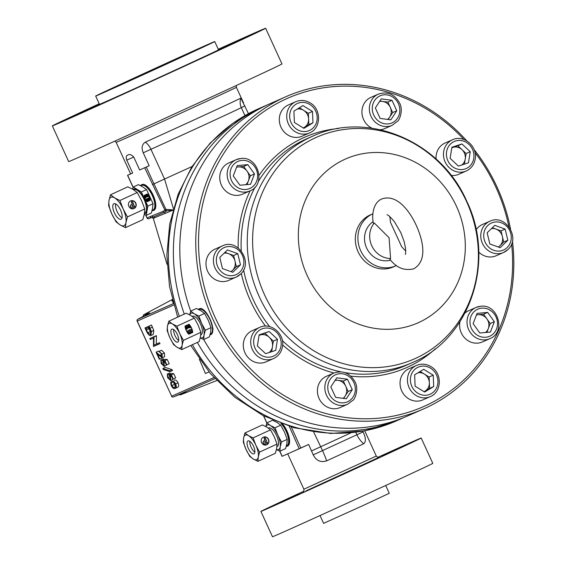 <?xml version="1.0" encoding="UTF-8"?>
<svg xmlns="http://www.w3.org/2000/svg" width="565" height="565" viewBox="0 0 565 565"><rect width="100%" height="100%" fill="white"/><g stroke="black" fill="none" stroke-linecap="round" stroke-linejoin="round"><path stroke-width="0.85" d="M389.843 216.656L390.5 222.391L401.616 246.651L405.727 251.093M405.762 445.213L382.215 456.033L405.762 445.213M331.224 479.593L307.678 490.413L331.224 479.593M298.857 493.831L275.31 504.651L298.857 493.831M99.256 103.889L87.695 109.278L99.327 104.045M88.182 109.469L64.636 120.288L88.182 109.469M113.198 98.465L89.658 109.278L113.198 98.465M171.647 71.882L148.101 82.702L171.647 71.882M229.277 45.306L205.731 56.126L229.277 45.306M252.336 34.296L228.79 45.115L252.336 34.296M218.387 49.522L228.331 44.875L218.316 49.367M115.641 203.894A8.532 3.376 -114.8 0 0 117.117 211.557A8.532 3.376 -114.8 0 0 122.04 217.765M114.384 212.814A8.532 3.376 65.2 0 1 113.904 203.711A8.532 3.376 65.2 0 1 120.564 210.102A8.532 3.376 65.2 0 1 121.051 219.206A8.532 3.376 65.2 0 1 114.384 212.814M254.85 452.198A7.112 2.811 65.2 0 1 251.121 447.247A7.112 2.811 65.2 0 1 249.815 441.279M248.395 448.504A7.112 2.811 65.2 0 1 247.993 440.912A7.112 2.811 65.2 0 1 253.544 446.237A7.112 2.811 65.2 0 1 253.946 453.822A7.112 2.811 65.2 0 1 248.395 448.504M178.674 340.469A7.112 2.811 65.2 0 1 174.945 335.518A7.112 2.811 65.2 0 1 173.639 329.557M177.368 334.508A7.112 2.811 65.2 0 1 177.77 342.1A7.112 2.811 65.2 0 1 172.219 336.775A7.112 2.811 65.2 0 1 171.817 329.183A7.112 2.811 65.2 0 1 177.368 334.508M191.542 328.018A12.797 11.752 66.3 0 0 189.007 324.261L185.016 326.097A12.797 11.752 66.3 0 0 188.745 334.24L192.736 332.404A12.797 11.752 66.3 0 0 191.542 328.018M188.745 334.24L192.58 332.474A12.797 11.752 66.3 0 0 191.387 328.088A12.797 11.752 66.3 0 0 188.851 324.331M191.634 329.953A0.897 0.819 -113.7 0 1 191.683 330.087A12.155 11.166 -113.7 0 1 191.98 331.316A0.897 0.819 -113.7 0 1 191.535 332.255L189.416 333.23A0.897 0.819 66.3 0 0 189.416 333.23A0.897 0.819 66.3 0 1 188.413 332.962A12.155 11.166 -113.7 0 1 187.679 331.938A0.897 0.819 -113.7 0 1 187.983 330.652L190.518 329.48A0.897 0.819 -113.7 0 1 191.634 329.953M190.313 330.56A0.579 0.53 -113.7 0 1 190.793 331.606L189.409 332.248A0.579 0.53 -113.7 0 1 188.682 331.945A0.579 0.53 -113.7 0 1 188.929 331.203L190.313 330.56M190.793 331.606L190.638 331.676A0.579 0.53 66.3 0 0 190.207 330.61M192.156 316.379L192.453 316.245A10.219 4.047 65.2 0 1 194.897 316.661A10.219 4.047 65.2 0 1 201.401 326.323A10.219 4.047 65.2 0 1 201.013 334.805L200.737 334.932M198.922 309.641L199.374 309.429A13.504 5.339 65.2 0 1 202.609 309.987A13.504 5.339 65.2 0 1 209.926 319.543A13.504 5.339 65.2 0 1 210.689 333.964L210.208 334.183M281.61 423.722A14.146 5.594 65.2 0 1 288.383 436.985A14.146 5.594 65.2 0 1 287.133 446.272A14.146 5.594 65.2 0 1 286.229 446.477M282.811 424.16A14.146 5.594 65.2 0 1 289.089 437.197A14.146 5.594 65.2 0 1 287.726 445.997L287.133 446.272M268.537 439.372A4.181 3.842 66.3 0 0 263.368 437.155A4.181 3.842 66.3 0 0 261.567 442.586A4.181 3.842 66.3 0 0 266.737 444.803A4.181 3.842 66.3 0 0 268.537 439.372M266.659 444.839A4.181 3.842 66.3 0 0 263.29 437.19M265.578 444.019L265.472 444.069A1.794 1.646 -113.7 0 1 263.234 443.13A1.794 1.646 -113.7 0 1 263.982 440.813L264.978 440.354L263.989 438.179L265.133 437.649L266.631 440.912L264.639 441.83L265.133 442.911L267.125 441.992L267.619 443.08L265.628 443.998A1.794 1.646 -113.7 0 1 263.389 443.059A1.794 1.646 -113.7 0 1 264.137 440.742L264.978 440.354M268.333 428.108L268.629 427.966A10.219 4.047 65.2 0 1 271.073 428.39A10.219 4.047 65.2 0 1 277.57 438.052A10.219 4.047 65.2 0 1 277.189 446.534L276.914 446.661M280.953 423.475A13.504 5.339 65.2 0 1 287.924 436.307A13.504 5.339 65.2 0 1 286.865 445.686L286.384 445.912M140.501 185.659A14.146 5.594 65.2 0 1 141.49 184.804A14.146 5.594 65.2 0 1 142.726 184.6A14.146 5.594 65.2 0 1 153.108 196.719A14.146 5.594 65.2 0 1 153.334 210.498A14.146 5.594 65.2 0 1 152.098 210.703A14.146 5.594 65.2 0 1 152.013 210.696M141.49 184.804L142.083 184.529A14.146 5.594 65.2 0 1 143.319 184.331A14.146 5.594 65.2 0 1 153.701 196.443A14.146 5.594 65.2 0 1 153.927 210.222L153.334 210.498M135.819 203.118A4.181 3.842 66.3 0 0 130.649 200.9A4.181 3.842 66.3 0 0 128.841 206.338A4.181 3.842 66.3 0 0 134.011 208.556A4.181 3.842 66.3 0 0 135.819 203.118M133.933 208.584A4.181 3.842 66.3 0 0 130.572 200.935M132.86 207.772L132.754 207.814A1.794 1.646 -113.7 0 1 130.515 206.875A1.794 1.646 -113.7 0 1 131.264 204.558L132.259 204.099L131.264 201.931L132.415 201.401L133.905 204.657L131.913 205.575L132.408 206.663L134.406 205.745L134.901 206.832L132.909 207.751A1.794 1.646 -113.7 0 1 130.67 206.811A1.794 1.646 -113.7 0 1 131.419 204.495L132.259 204.099M144.478 213.097L144.774 212.963A12.797 5.064 -114.8 0 0 144.047 199.304A12.797 5.064 -114.8 0 0 134.053 189.72L133.75 189.861M145.134 198.809A9.951 9.139 66.3 0 0 147.112 201.733L150.212 200.3A9.951 9.139 66.3 0 0 147.31 193.965L144.209 195.398A9.951 9.139 66.3 0 0 145.134 198.809M152.091 210.371L153.066 209.919A13.504 5.339 -114.8 0 0 152.303 195.497A13.504 5.339 -114.8 0 0 141.758 185.384L140.812 185.821M147.465 201.02L147.472 201.013A0.699 0.643 -113.7 0 1 146.695 200.801A9.457 8.687 -113.7 0 1 146.123 200.003A0.699 0.643 -113.7 0 1 146.356 199.007L148.334 198.096A0.699 0.643 -113.7 0 1 148.341 198.089A0.699 0.643 -113.7 0 1 148.348 198.089L148.489 198.025A0.699 0.643 -113.7 0 1 149.393 198.499A9.457 8.687 -113.7 0 1 149.626 199.459A0.699 0.643 -113.7 0 1 149.28 200.187L147.627 200.942A0.699 0.643 66.3 0 1 146.851 200.737A9.457 8.687 66.3 0 1 146.279 199.939A0.699 0.643 66.3 0 1 146.512 198.937L148.341 198.089M147.62 200.18L147.62 200.18A0.445 0.41 -113.7 0 1 147.062 199.946A0.445 0.41 -113.7 0 1 147.253 199.367L148.327 198.866A0.445 0.41 -113.7 0 1 148.892 199.106A0.445 0.41 -113.7 0 1 148.701 199.685L147.62 200.18M494.354 321.732L487.666 312.41L477.051 313.391L473.117 323.689L479.805 333.011L490.427 332.036L494.354 321.732L490.236 323.547L483.548 314.225L478.237 314.712A9.972 9.16 66.3 0 0 476.401 315.086M459.966 321.697A17.063 15.672 66.3 0 0 477.856 343.117A17.063 15.672 66.3 0 0 482.369 341.952L489.784 338.689A17.063 15.672 -113.7 0 1 485.271 339.855A17.063 15.672 -113.7 0 1 467.707 326.994A17.063 15.672 -113.7 0 1 476.041 307.459A17.063 15.672 -113.7 0 1 480.554 306.294M387.526 119.399A9.972 9.16 66.3 0 0 389.695 117.11A9.972 9.16 66.3 0 0 390.26 107.336L387.865 102.103L391.983 100.288L381.262 98.889L375.344 107.964L380.139 118.438L390.853 119.837L396.778 110.761L391.983 100.288M380.407 129.745A17.063 15.672 66.3 0 0 384.694 128.601L392.103 125.345A17.063 15.672 -113.7 0 1 371.007 116.284A17.063 15.672 -113.7 0 1 378.366 94.108L370.951 97.371A17.063 15.672 66.3 0 0 363.592 119.547A17.063 15.672 66.3 0 0 371.911 128.199M498.288 247.004A9.972 9.16 66.3 0 0 499.891 245.768L503.719 242.046L507.836 240.238L505.145 229.072L494.799 225.357L487.143 232.801L489.834 243.967L500.187 247.682L507.836 240.238M507.822 249.61A17.063 15.672 -113.7 0 1 503.542 252.499A17.063 15.672 -113.7 0 1 483.647 245.676A17.063 15.672 -113.7 0 1 485.519 224.157A17.063 15.672 -113.7 0 1 489.798 221.268L482.383 224.524A17.063 15.672 66.3 0 0 478.103 227.42A17.063 15.672 66.3 0 0 476.111 229.8M461.718 165.015A9.972 9.16 66.3 0 0 465.235 159.069L466.118 153.525L470.235 151.717L461.951 143.948L451.894 147.26L450.128 158.341L458.413 166.103L468.47 162.791L470.235 151.717M451.096 175.383A17.063 15.672 66.3 0 0 458.815 174.267L466.231 171.004A17.063 15.672 -113.7 0 1 449.804 168.193A17.063 15.672 -113.7 0 1 443.673 151.582A17.063 15.672 -113.7 0 1 452.487 139.774L445.072 143.037A17.063 15.672 66.3 0 0 436.258 154.845A17.063 15.672 66.3 0 0 436.102 159.069M271.673 351.72L272.478 346.663A9.972 9.16 66.3 0 0 269.223 337.241A9.972 9.16 66.3 0 0 260.048 335.01A9.972 9.16 66.3 0 0 259.053 335.412M243.501 342.432A17.063 15.672 66.3 0 0 249.631 359.043A17.063 15.672 66.3 0 0 266.059 361.861L273.474 358.598A17.063 15.672 -113.7 0 1 257.047 355.788A17.063 15.672 -113.7 0 1 250.916 339.177A17.063 15.672 -113.7 0 1 259.731 327.368L252.322 330.631A17.063 15.672 66.3 0 0 243.501 342.432M433.701 386.552L433.228 375.181L423.701 369.312L414.646 374.814L415.12 386.185L424.647 392.054L433.701 386.552L429.584 388.36L429.11 376.989L424.343 374.058A9.972 9.16 66.3 0 0 418.008 372.766M408.601 398.735A17.063 15.672 66.3 0 0 422.804 399.921L430.219 396.658A17.063 15.672 -113.7 0 1 416.01 395.472A17.063 15.672 -113.7 0 1 407.45 379.708A17.063 15.672 -113.7 0 1 416.476 365.428L409.067 368.691A17.063 15.672 66.3 0 0 400.034 382.971A17.063 15.672 66.3 0 0 408.601 398.735M245.69 184.706A9.972 9.16 66.3 0 0 248.402 180.92A9.972 9.16 66.3 0 0 247.025 171.11A9.972 9.16 66.3 0 0 238.374 166.936L236.615 167.099M249.921 190.913C266.44 184.72 258.247 155.869 240.796 158.49L236.177 159.683L228.761 162.946A17.063 15.672 66.3 0 0 220.428 182.481A17.063 15.672 66.3 0 0 237.992 195.342A17.063 15.672 66.3 0 0 242.505 194.176L249.921 190.913A17.063 15.672 -113.7 0 1 245.408 192.079A17.063 15.672 -113.7 0 1 227.843 179.225A17.063 15.672 -113.7 0 1 236.177 159.683A17.063 15.672 -113.7 0 1 240.69 158.518M343.64 398.403L348.146 391.496L345.752 386.262A9.972 9.16 66.3 0 0 337.997 380.323A9.972 9.16 66.3 0 0 335.038 380.443M319.084 398.473A17.063 15.672 66.3 0 0 340.187 407.527L347.595 404.265A17.063 15.672 -113.7 0 1 326.499 395.21A17.063 15.672 -113.7 0 1 333.859 373.034L326.443 376.29A17.063 15.672 66.3 0 0 319.084 398.473M303.264 127.937A9.972 9.16 66.3 0 0 304.316 127.4A9.972 9.16 66.3 0 0 308.603 118.961A9.972 9.16 66.3 0 0 303.61 110.345L299.408 107.76M295.742 101.714L288.327 104.977A17.063 15.672 66.3 0 0 279.294 119.257A17.063 15.672 66.3 0 0 287.86 135.021A17.063 15.672 66.3 0 0 302.07 136.207L309.486 132.945A17.063 15.672 -113.7 0 1 295.276 131.758A17.063 15.672 -113.7 0 1 286.709 116.002A17.063 15.672 -113.7 0 1 295.742 101.714C300.622 99.722 305.432 100.111 310.164 102.887C321.591 109.186 321.287 128.425 309.486 132.945M231.163 271.701L232.519 270.381A9.972 9.16 66.3 0 0 234.998 261.072A9.972 9.16 66.3 0 0 228.479 253.636A9.972 9.16 66.3 0 0 224.107 253.191M210.731 252.025A17.063 15.672 66.3 0 0 208.859 273.545A17.063 15.672 66.3 0 0 228.747 280.367L236.163 277.111A17.063 15.672 -113.7 0 1 216.275 270.282A17.063 15.672 -113.7 0 1 218.139 248.762A17.063 15.672 -113.7 0 1 222.419 245.874L215.011 249.137A17.063 15.672 66.3 0 0 210.731 252.025M390.57 258.551L389.087 237.717L374.298 223.006A21.329 19.584 66.3 0 0 371.756 245.704A21.329 19.584 66.3 0 0 390.57 258.551L389.899 259.271C396.425 267.817 404.335 271.002 413.651 268.827L413.863 268.735C427.486 260.797 423.383 240.98 416.123 225.068C408.792 209.375 396.164 193.943 381.919 198.922M373.112 221.713A21.329 19.584 66.3 0 0 366.607 247.964A21.329 19.584 66.3 0 0 390.648 260.126M381.707 199.014C373.161 202.553 371.678 215.251 373.288 222.984L374.298 223.006M463.943 139.506A168.483 154.739 66.3 0 0 285.431 99.263A168.483 154.739 66.3 0 0 215.046 317.255A168.483 154.739 66.3 0 0 425.699 405.635A168.483 154.739 66.3 0 0 511.6 243.939M512.434 240.994A170.616 156.696 -113.7 0 1 425.819 407.916A170.616 156.696 -113.7 0 1 423.503 408.954A170.616 156.696 -113.7 0 1 211.924 317.156A170.616 156.696 -113.7 0 1 283.771 97.66A170.616 156.696 -113.7 0 1 286.088 96.622A170.616 156.696 -113.7 0 1 466.803 140.883M286.088 96.622L270.127 103.642A170.616 156.696 66.3 0 0 267.81 104.68A170.616 156.696 66.3 0 0 190.702 311.146M203.704 339.48A170.616 156.696 66.3 0 0 407.542 415.981L423.503 408.954M419.11 322.34A89.574 82.264 -113.7 0 1 307.12 275.353A89.574 82.264 -113.7 0 1 344.537 159.457A89.574 82.264 -113.7 0 1 456.527 206.444A89.574 82.264 -113.7 0 1 419.11 322.34M395.846 265.79A28.434 26.117 66.3 0 1 360.583 250.493A28.434 26.117 66.3 0 1 372.561 213.909A28.434 26.117 66.3 0 1 372.893 213.761L370.372 214.87A28.434 26.117 66.3 0 0 369.983 215.039A28.434 26.117 66.3 0 0 358.012 251.623A28.434 26.117 66.3 0 0 393.275 266.927L395.846 265.79A28.434 26.117 66.3 0 0 396.235 265.621A28.434 26.117 66.3 0 0 396.446 265.522M127.909 155.043C129.357 153.92 131.306 154.591 133.75 157.056L126.751 160.135C125.854 156.992 126.242 155.297 127.909 155.043M139.668 169.987A66.112 0.424 -24.6 0 0 149.167 165.729L139.668 169.987L133.75 157.056M149.167 165.729L143.249 152.797C141.243 147.945 141.935 144.4 145.332 142.147A66.112 0.424 -24.6 0 0 240.838 98.105L248.452 113.657M99.2 103.769A117.294 0.749 -24.6 0 0 52.34 125.91L68.676 161.583A117.294 0.749 -24.6 0 0 77.497 157.875A117.294 0.749 -24.6 0 0 197.171 103.564A117.294 0.749 -24.6 0 0 281.977 63.93L265.642 28.25A117.294 0.749 -24.6 0 0 256.821 31.965A117.294 0.749 -24.6 0 0 218.267 49.254M52.34 125.91A117.294 0.749 -24.6 0 0 61.161 122.195A117.294 0.749 -24.6 0 0 180.835 67.885A117.294 0.749 -24.6 0 0 265.642 28.25M291.272 426.942L300.834 448.052L290.678 452.544L308.66 444.45L313.229 454.867C316.209 460.687 320.68 462.686 326.648 460.863L363.683 443.779C366.12 441.738 365.908 437.776 363.062 431.886L362.737 431.187M95.676 96.057L99.461 104.334A65.476 0.417 -24.6 0 0 104.384 102.265A65.476 0.417 -24.6 0 0 171.188 71.946A65.476 0.417 -24.6 0 0 218.521 49.826L214.735 41.549A65.476 0.417 -24.6 0 0 209.813 43.625A65.476 0.417 -24.6 0 0 143.009 73.937A65.476 0.417 -24.6 0 0 95.676 96.057A65.476 0.417 -24.6 0 0 100.598 93.988A65.476 0.417 -24.6 0 0 167.395 63.675A65.476 0.417 -24.6 0 0 214.735 41.549M266.927 105.097A170.616 156.696 66.3 0 0 263.693 106.474A170.616 156.696 66.3 0 0 184.303 314.084M303.864 491.19A88.154 0.565 -24.6 0 0 260.896 511.41L272.492 536.75A88.154 0.565 -24.6 0 0 279.124 533.96A88.154 0.565 -24.6 0 0 369.058 493.146A88.154 0.565 -24.6 0 0 432.797 463.357L421.193 438.023A88.154 0.565 -24.6 0 0 414.569 440.813A88.154 0.565 -24.6 0 0 377.808 457.332M260.896 511.41A88.154 0.565 -24.6 0 0 267.528 508.62A88.154 0.565 -24.6 0 0 357.461 467.813A88.154 0.565 -24.6 0 0 421.193 438.023M320.023 515.555L323.597 523.36L363.161 505.498L389.271 493.294L385.697 485.49M210.053 334.755A14.146 5.594 -114.8 0 0 210.957 334.544L211.444 334.318L213.062 329.042L210.159 319.444C206.995 312.742 203.824 309.069 200.646 308.419L199.106 308.85A14.146 5.594 -114.8 0 0 198.386 309.373M210.957 334.544A14.146 5.594 -114.8 0 0 210.159 319.444A14.146 5.594 -114.8 0 0 200.172 308.638A14.146 5.594 -114.8 0 0 199.106 308.85M474.099 149.555A170.616 156.696 -113.7 0 1 510.562 229.228M173.752 382.272L174.161 384.553L175.885 386.46M148.221 327.622L151.13 332.884M171.788 385.648L173.512 387.555L174.726 387.491C175.743 387.322 175.927 386.199 175.27 384.108C174.112 382.23 173.137 381.629 172.36 382.314C171.315 382.434 171.124 383.543 171.788 385.648L174.161 384.553M173.512 387.555L175.609 386.587M147.832 332.778L150.452 334.607L150.777 331.196L149.104 327.234L145.834 328.675L147.832 332.778L150.205 331.683M199.353 359.192L205.441 373.514L209.036 371.932M171.35 385.796C170.432 383.077 170.623 381.601 171.93 381.389C172.961 380.57 174.211 381.403 175.68 383.896C176.619 386.651 176.442 388.155 175.15 388.416C174.091 389.193 172.826 388.317 171.35 385.796M174.225 380.33L174.303 380.294C175.334 379.475 176.584 380.309 178.053 382.802C178.992 385.556 178.815 387.067 177.523 387.322L175.15 388.416M146.455 331.139L144.986 327.933L149.104 326.125L151.413 331.556L150.876 335.539C149.464 335.928 147.988 334.459 146.455 331.139M150.269 339.473L149.838 338.541L153.963 336.733L153.934 345.18L157.176 343.76L157.6 344.685L153.482 346.5L153.503 338.047L150.269 339.473M161.597 354.248L159.125 351.338L162.042 354.107L162.247 357.772L157.529 354.227L159.733 359.036L159.309 359.227L156.095 352.2L161.795 356.861L161.597 354.248M164.888 360.597L166.83 364.835L166.407 365.025L164.796 361.508L163.454 361.423L164.097 362.61L164.238 366.459L161.138 363.486L160.856 359.82L161.583 363.359L163.829 365.52L163.596 362.624L162.339 360.442L164.888 360.597L167.261 359.502L169.203 363.747L166.83 364.835M169.641 370.711L170.093 371.685L163.306 369.475L162.861 368.5L169.641 370.711L172.014 369.616L172.459 370.591L170.093 371.685M171.379 374.779L173.321 379.023L172.904 379.214L171.294 375.69L169.952 375.612L170.588 376.798L170.736 380.641L167.628 377.674L167.346 374.009L168.08 377.54L170.326 379.708L170.093 376.813L168.836 374.63L171.379 374.779L173.752 373.691L175.694 377.929L173.321 379.023M197.333 342.425A170.616 156.696 66.3 0 0 401.108 418.806A170.616 156.696 66.3 0 0 404.307 417.351M299.189 448.801L289.28 426.335M263.671 415.854L266.878 422.874L270.487 425.544L275.021 427.797L277.796 435.099L281.511 441.978L280.226 446.809L279.866 451.216L282.175 456.28L282.804 455.983M290.678 452.544L282.175 456.28M185.892 392.039L180.687 394.758A1.42 0.565 -111.5 0 0 180.687 394.758A1.42 1.405 -117.5 0 1 179.359 394.603A1.42 1.42 0 0 0 180.68 394.758L216.706 380.577L180.68 394.758M214.926 378.663L173.349 396.962A1.42 0.671 68.6 0 1 173.335 396.962A1.42 1.307 -113.7 0 1 171.633 396.185L213.93 377.575M175.68 383.896L178.053 382.802M151.413 331.556L153.786 330.461L153.249 334.445L150.876 335.539M149.104 326.125L151.477 325.03L153.786 330.461M144.986 327.933L151.477 325.03M157.6 344.685L159.973 343.591L159.549 342.665L157.176 343.76M153.934 345.18L159.549 342.665M154.047 336.924L156.42 335.829L156.307 344.092M153.963 336.733L156.42 335.829M149.838 338.541L156.328 335.638M159.634 355.456L161.71 354.502M156.095 352.2L158.468 351.105L159.422 351.988M159.711 352.249L161.364 353.775M159.733 359.036L162.049 357.822M162.247 357.772L164.62 356.677L164.415 353.019L162.042 354.107M159.125 351.338L161.498 350.251L164.415 353.019M162.339 360.442L164.712 359.347L167.261 359.502M161.583 363.359L163.518 362.462M161.279 360.753L163.511 359.898M160.856 359.82L163.221 358.726L163.652 359.658M164.238 366.459L167.099 364.715M164.097 362.61L165.093 362.151M162.861 368.5L165.227 367.405L172.014 369.616M168.836 374.63L171.209 373.536L173.752 373.691M168.08 377.54L170.016 376.65M167.77 374.934L170.008 374.087M167.346 374.009L169.719 372.914L170.143 373.839M170.736 380.641L173.596 378.896M170.588 376.798L171.583 376.339M137.726 319.296A1.42 0.671 61.8 0 1 137.754 319.274A1.42 0.671 61.8 0 1 137.775 319.267L173.37 303.61M143.969 314.599L172.29 299.521L143.983 314.592A1.42 0.558 62 0 1 143.983 314.592A1.42 0.558 62 0 1 143.969 314.599A1.42 1.42 0 0 0 143.291 316.308A1.42 1.405 -106.7 0 1 143.983 314.592L149.598 312.932M300.834 448.052L308.66 444.45M313.617 431.907L322.53 450.616A22.748 4.188 -114.5 0 1 326.648 460.863M173.187 302.932L172.36 300.488M172.897 210.194L153.857 218.034M145.332 142.147A12.797 7.649 -114.3 0 1 150.94 149.294L164.549 179.027L153.97 183.858L166.633 210.907A1.42 1.307 -116 0 1 164.916 210.131L165.87 209.403L173.582 209.898L166.633 210.907L164.217 212.193A1.42 1.172 -114.1 0 1 165.361 213.429M152.352 216.091A1.42 1.292 -96.7 0 0 153.405 216.953L151.823 217.419A1.42 1.307 -113.7 0 1 150.05 216.67L163.059 211.381A1.42 1.3 -130.3 0 0 164.217 212.193L153.405 216.953A1.42 1.391 -112.8 0 1 154.598 217.949M151.95 217.363L151.823 217.419A1.42 1.307 -113.7 0 1 151.808 217.426L153.299 218.387L167.049 264.342M151.787 217.433L148.913 218.697A1.42 1.307 -113.7 0 1 148.892 218.704A1.42 1.42 0 0 1 147.02 217.991L150.05 216.67M192.044 166.527L164.549 179.027L173.37 208.513M163.059 211.381L164.916 210.131L144.682 167.777M127.655 175.27L130.607 173.893A66.112 0.424 -24.6 0 0 132.669 173.067L127.655 175.27L133.156 187.283M126.751 160.135L132.669 173.067M243.572 103L236.389 87.307A66.112 0.424 155.4 0 1 188.583 109.645A66.112 0.424 155.4 0 1 121.136 140.254A66.112 0.424 155.4 0 1 116.164 142.345L130.607 173.893M240.838 98.105A12.797 12.705 -117.7 0 0 241.312 107.618A62.56 0.403 155.4 0 1 150.94 149.294L143.249 152.797M508.881 226.636A168.483 154.739 66.3 0 0 475.031 152.628M478.753 252.075A17.063 15.672 66.3 0 0 496.127 255.761L503.542 252.499L507.921 249.539C521.05 238.162 505.265 213.401 489.798 221.268M489.784 338.689C506.304 332.488 498.118 303.645 480.66 306.265L476.041 307.459L468.632 310.722A17.063 15.672 66.3 0 0 465.059 312.961M222.462 268.58L219.771 257.414L227.427 249.963L237.773 253.678L240.464 264.844L232.808 272.295L222.462 268.58M224.955 252.364L233.656 255.493L237.773 253.678M233.656 255.493L236.347 266.659L240.464 264.844M230.908 271.61A9.972 9.16 66.3 0 0 232.519 270.381L236.347 266.659M293.913 111.1L302.96 105.599L312.487 111.467L312.961 122.838L303.906 128.34L294.386 122.471L293.913 111.1M312.487 111.467L308.37 113.275L303.61 110.345A9.972 9.16 66.3 0 0 297.275 109.059M308.37 113.275L308.843 124.646L312.961 122.838M308.843 124.646L303.341 127.987M346.345 398.756L335.624 397.357L330.836 386.884L336.754 377.816L347.475 379.214L352.263 389.688L346.345 398.756M335.342 379.977L343.351 381.022L347.475 379.214M343.019 398.325A9.972 9.16 66.3 0 0 345.187 396.037A9.972 9.16 66.3 0 0 345.752 386.262L343.351 381.022M348.146 391.496L352.263 389.688M233.253 175.913L237.187 165.616L247.802 164.634L254.49 173.956L250.556 184.261L239.941 185.235L233.253 175.913M247.802 164.634L243.685 166.449L238.374 166.936A9.972 9.16 66.3 0 0 236.537 167.311M243.685 166.449L250.373 175.772L254.49 173.956M250.373 175.772L247.004 184.586M429.584 388.36L424.082 391.7M424.004 391.651A9.972 9.16 66.3 0 0 425.057 391.114A9.972 9.16 66.3 0 0 429.344 382.675A9.972 9.16 66.3 0 0 424.343 374.058L420.148 371.473M429.11 376.989L433.228 375.181M265.656 353.697L257.372 345.935L259.137 334.854L269.194 331.542L277.479 339.311L275.713 350.385L265.656 353.697M259.06 335.335L269.194 331.542M265.077 333.357L273.361 341.119L277.479 339.311M268.961 352.609A9.972 9.16 66.3 0 0 272.478 346.663L273.361 341.119M464.43 164.125L465.235 159.069A9.972 9.16 66.3 0 0 461.972 149.647L457.834 145.763L461.951 143.948M457.834 145.763L452.805 147.416A9.972 9.16 66.3 0 1 461.972 149.647L466.118 153.525M451.802 147.818A9.972 9.16 66.3 0 1 452.805 147.416L451.816 147.74M498.535 247.096L499.891 245.768A9.972 9.16 66.3 0 0 502.377 236.467L501.028 230.88L505.145 229.072M501.028 230.88L495.851 229.023A9.972 9.16 66.3 0 1 502.377 236.467L503.719 242.046M491.479 228.585A9.972 9.16 66.3 0 1 495.851 229.023L492.327 227.759M379.85 101.057L387.865 102.103M396.778 110.761L392.654 112.576L390.26 107.336A9.972 9.16 66.3 0 0 382.505 101.403A9.972 9.16 66.3 0 0 379.546 101.516M392.654 112.576L388.148 119.483M490.236 323.547L486.875 332.361M485.554 332.481A9.972 9.16 66.3 0 0 488.273 328.696A9.972 9.16 66.3 0 0 486.896 318.886A9.972 9.16 66.3 0 0 478.237 314.712L476.486 314.875M483.548 314.225L487.666 312.41M144.372 213.796A13.504 5.339 -114.8 0 0 146.731 210.9A13.504 5.339 -114.8 0 0 144.308 199.191A13.504 5.339 -114.8 0 0 136.991 189.628A13.504 5.339 -114.8 0 0 133.156 189.487M144.259 214.41L146.215 215.378L147.861 206.14L141.363 191.959L133.227 187.015L132.655 189.183M146.215 215.378L151.406 212.984L152.536 208.224L153.051 203.739L147.861 206.14M141.363 191.959L146.561 189.558L142.804 186.951L138.425 184.621L133.227 187.015M146.561 189.558L153.051 203.739M150.212 200.3L150.057 200.37A9.951 9.139 66.3 0 0 147.154 194.035M147.105 201.726L150.057 200.37M144.555 195.78L144.711 195.716A9.457 8.687 66.3 0 0 145.283 197.969L145.127 198.04A9.457 8.687 -113.7 0 1 144.555 195.78L147.225 194.558A9.457 8.687 66.3 0 1 148.56 196.458L147.818 196.797A8.758 8.044 66.3 0 0 146.928 195.455M145.283 197.969L145.862 197.701A8.758 8.044 -113.7 0 1 145.431 196.147L145.968 195.9L146.483 197.03L145.812 195.97M146.483 197.03L147.062 196.768L146.547 195.631L147.084 195.384A8.758 8.044 -113.7 0 1 147.974 196.726M144.711 195.716L147.225 194.558M148.701 199.685L148.546 199.749A0.445 0.41 66.3 0 0 148.221 198.915M148.546 199.749L147.578 200.194M111.814 213.951A15.636 6.187 -114.8 0 0 120.281 225.018A15.636 6.187 -114.8 0 0 125.946 222.525A15.636 6.187 -114.8 0 0 123.142 208.965A15.636 6.187 -114.8 0 0 114.667 197.898A15.636 6.187 -114.8 0 0 109.01 200.391A15.636 6.187 -114.8 0 0 111.814 213.951L116.115 221.911L120.281 225.018L125.536 227.631L125.946 222.525L127.436 216.925L123.142 208.965L119.921 200.504L114.667 197.898L110.5 194.791L109.01 200.391L108.593 205.49L111.814 213.951M125.536 227.631L142.832 219.651L144.329 214.05L144.739 208.951L127.436 216.925M119.921 200.504L137.217 192.531L133.05 189.423L127.796 186.81L110.5 194.791M137.217 192.531L141.518 200.49L144.739 208.951M132.408 206.663L134.406 205.745M131.264 201.931L132.415 201.401M132.415 204.029L131.419 201.86M276.433 449.599L279.866 451.216L285.572 448.589L286.865 443.751L287.218 439.344L284.442 432.034L280.727 425.163L275.021 427.797M287.218 439.344L281.511 441.978M265.825 426.547L266.885 422.853L272.591 420.226L277.125 422.479L280.727 425.163M265.896 426.589A13.504 5.339 65.2 0 1 270.487 425.544A13.504 5.339 65.2 0 1 277.796 435.099A13.504 5.339 65.2 0 1 280.226 446.809A13.504 5.339 65.2 0 1 276.454 449.507M246.079 449.521A13.504 5.339 -114.8 0 0 253.395 459.084A13.504 5.339 -114.8 0 0 258.283 456.93A13.504 5.339 -114.8 0 0 255.86 445.22A13.504 5.339 -114.8 0 0 248.544 435.657A13.504 5.339 -114.8 0 0 243.656 437.811A13.504 5.339 -114.8 0 0 246.079 449.521L249.794 456.393L253.395 459.084L257.93 461.337L258.283 456.93L259.575 452.092L255.86 445.22L253.085 437.91L248.544 435.657L244.942 432.974L243.656 437.811L243.303 442.218L246.079 449.521M244.942 432.974L262.393 424.929L266.927 427.182L270.529 429.866L274.244 436.738L277.02 444.048L276.666 448.455L275.374 453.285L257.93 461.337M259.575 452.092L277.02 444.048M253.085 437.91L270.529 429.866M265.133 442.911L267.125 441.992M263.989 438.179L265.133 437.649M265.133 440.283L264.137 438.108M203.69 339.487L209.396 336.86L210.689 332.022L211.042 327.615L208.266 320.313L204.551 313.434L198.845 316.068L201.62 323.371L205.335 330.25L204.05 335.087L203.69 339.487L200.257 337.87M211.042 327.615L205.335 330.25M189.649 314.825L190.709 311.131L194.311 313.815L198.845 316.068M204.551 313.434L200.949 310.75L196.415 308.497L190.709 311.131M189.72 314.86A13.504 5.339 65.2 0 1 194.311 313.815A13.504 5.339 65.2 0 1 201.62 323.371A13.504 5.339 65.2 0 1 204.05 335.087A13.504 5.339 65.2 0 1 200.278 337.778M179.684 333.491A13.504 5.339 -114.8 0 0 172.374 323.929A13.504 5.339 -114.8 0 0 167.48 326.083A13.504 5.339 -114.8 0 0 169.903 337.792A13.504 5.339 -114.8 0 0 177.219 347.355A13.504 5.339 -114.8 0 0 182.107 345.201A13.504 5.339 -114.8 0 0 179.684 333.491L176.909 326.182L172.374 323.929L168.773 321.245L167.48 326.083L167.127 330.49L169.903 337.792L173.617 344.671L177.219 347.355L181.753 349.608L182.107 345.201L183.399 340.363L179.684 333.491M168.773 321.245L186.217 313.201L190.751 315.454L194.353 318.137L198.068 325.016L200.843 332.319L200.49 336.726L199.198 341.564L181.753 349.608M183.399 340.363L200.843 332.319M176.909 326.182L194.353 318.137M185.511 326.577L188.894 325.016L185.511 326.577A12.155 11.166 -113.7 0 0 186.238 329.48L187.142 329.063A11.258 10.34 -113.7 0 1 186.591 327.064L187.276 326.747L187.792 328.272L187.121 326.817M187.94 328.201L188.689 327.855L188.025 326.401L188.71 326.09A11.258 10.34 -113.7 0 1 189.861 327.813L189.706 327.877A11.258 10.34 66.3 0 0 188.562 326.16M189.388 333.244L189.261 333.301A0.897 0.819 -113.7 0 1 188.265 333.032A12.155 11.166 -113.7 0 1 187.524 332.001A0.897 0.819 -113.7 0 1 187.827 330.716L190.363 329.55A0.897 0.819 -113.7 0 1 190.384 329.536L190.377 329.543M189.861 327.813L190.61 327.467A12.155 11.166 -113.7 0 0 188.894 325.016M186.394 329.409A12.155 11.166 -113.7 0 1 185.659 326.506M190.638 331.676L189.36 332.269M485.78 337.256A14.789 13.581 66.3 0 0 497.37 321.457A14.789 13.581 66.3 0 0 481.698 308.165A14.789 13.581 66.3 0 0 470.108 323.964A14.789 13.581 66.3 0 0 485.78 337.256M398.389 103.678A14.789 13.581 66.3 0 0 379.906 95.916A14.789 13.581 66.3 0 0 373.726 115.048A14.789 13.581 66.3 0 0 392.216 122.81A14.789 13.581 66.3 0 0 398.389 103.678M507.158 247.548A14.789 13.581 66.3 0 0 507.321 226.953A14.789 13.581 66.3 0 0 487.828 225.492A14.789 13.581 66.3 0 0 487.666 246.086A14.789 13.581 66.3 0 0 507.158 247.548M473.774 158.327A14.789 13.581 66.3 0 0 462.452 140.805A14.789 13.581 66.3 0 0 446.59 151.724A14.789 13.581 66.3 0 0 457.911 169.246A14.789 13.581 66.3 0 0 473.774 158.327M253.833 339.318A14.789 13.581 66.3 0 0 265.155 356.84A14.789 13.581 66.3 0 0 281.024 345.921A14.789 13.581 66.3 0 0 269.696 328.399A14.789 13.581 66.3 0 0 253.833 339.318M417.81 393.184A14.789 13.581 66.3 0 0 436.399 388.212A14.789 13.581 66.3 0 0 430.53 368.175A14.789 13.581 66.3 0 0 411.942 373.147A14.789 13.581 66.3 0 0 417.81 393.184M241.827 160.396A14.789 13.581 66.3 0 0 230.238 176.188A14.789 13.581 66.3 0 0 245.916 189.48A14.789 13.581 66.3 0 0 257.499 173.681A14.789 13.581 66.3 0 0 241.827 160.396M329.218 393.975A14.789 13.581 66.3 0 0 347.708 401.729A14.789 13.581 66.3 0 0 353.881 382.597A14.789 13.581 66.3 0 0 335.391 374.842A14.789 13.581 66.3 0 0 329.218 393.975M309.797 104.461A14.789 13.581 66.3 0 0 291.208 109.433A14.789 13.581 66.3 0 0 297.077 129.47A14.789 13.581 66.3 0 0 315.666 124.498A14.789 13.581 66.3 0 0 309.797 104.461M240.443 274.216A17.063 15.672 -113.7 0 1 236.163 277.111L240.542 274.152C253.671 262.774 237.893 238.013 222.419 245.874M220.449 250.097A14.789 13.581 66.3 0 0 220.294 270.692A14.789 13.581 66.3 0 0 239.779 272.161A14.789 13.581 66.3 0 0 239.941 251.566A14.789 13.581 66.3 0 0 220.449 250.097M259.081 175.305A125.974 115.691 -113.7 0 1 303.13 137.917A125.974 115.691 -113.7 0 1 338.442 128.523M435.354 348.803A125.974 115.691 -113.7 0 1 408.008 366.982A125.974 115.691 -113.7 0 1 350.858 376.156M414.046 361.84A123.693 113.607 -113.7 0 1 412.365 362.596A123.693 113.607 -113.7 0 1 258.975 296.039A123.693 113.607 -113.7 0 1 311.061 136.907A123.693 113.607 -113.7 0 1 312.742 136.151L306.576 138.863A123.693 113.607 66.3 0 0 304.902 139.619A123.693 113.607 66.3 0 0 258.24 181.612M315.086 137.945A121.122 111.241 66.3 0 0 264.484 294.662A121.122 111.241 66.3 0 0 415.925 358.203A121.122 111.241 66.3 0 0 466.528 201.486A121.122 111.241 66.3 0 0 315.086 137.945M255.126 187.093A123.693 113.607 66.3 0 0 241.255 250.931M243.607 269.936A123.693 113.607 66.3 0 0 269.639 326.612M282.352 340.603A123.693 113.607 66.3 0 0 340.78 371.805M344.756 372.568A123.693 113.607 66.3 0 0 406.2 365.308L414.081 361.826C470.906 337.404 495.618 260.274 466.732 201.225C441.067 141.575 368.013 110.133 312.742 136.151M179.359 316.365A170.616 156.696 -113.7 0 1 258.714 108.664L232.759 123.375L210.173 143.058L191.747 167L178.116 194.311L169.726 224.037L166.845 255.126L169.528 286.519L177.671 317.142M303.052 492.08C303.709 492.27 303.991 491.317 303.899 489.219L376.297 456.075L364.729 430.812M146.377 329.861L148.75 328.774M378.96 457.318L305.947 490.907M149.661 312.897L137.754 319.274A1.42 1.42 0 0 0 137.14 321.125L171.633 396.185L137.246 321.075A1.42 1.307 -113.7 0 1 137.775 319.267L149.732 312.862M150.057 328.209L152.43 327.121M137.14 321.125L173.766 305.008M313.229 454.867L356.925 434.753A22.748 19.118 -115.2 0 0 363.683 443.779M355.788 432.267L356.925 434.753L363.062 431.886M401.108 418.806L396.129 421.003A170.616 156.696 -113.7 0 1 192.404 344.699M311.449 450.99L350.985 432.818M171.527 396.227A1.42 1.42 0 0 0 173.335 396.962L185.97 392.011M151.808 217.426L148.892 218.704A1.42 1.307 -113.7 0 1 147.133 217.956L145.897 215.23M146.279 167.056L153.97 183.858L152.381 184.586M244.956 115.592L241.312 107.618L244.906 105.916M333.922 372.999A125.974 115.691 -113.7 0 1 282.634 344.876M265.508 326.111A125.974 115.691 -113.7 0 1 241.283 273.375M238.19 247.964A125.974 115.691 -113.7 0 1 250.133 190.822M378.366 94.108C387.512 91.184 394.603 94.178 399.639 103.091C403.643 110.719 399.13 120.592 397.52 121.27L392.103 125.345M452.487 139.774C463.597 134.237 477.82 146.476 475.2 159.048C474.162 164.662 471.175 168.653 466.231 171.004M273.474 358.598C278.418 356.247 281.412 352.256 282.444 346.642C285.071 334.07 270.847 321.831 259.731 327.368M430.219 396.658C442.028 392.138 442.331 372.9 430.904 366.6C426.172 363.825 421.363 363.436 416.476 365.428M347.595 404.265L353.012 400.197C354.622 399.519 359.135 389.645 355.124 382.011C350.095 373.105 343.004 370.11 333.859 373.034M387.053 214.813L387.046 214.813C387.943 214.7 390.408 217.002 394.427 221.72L400.825 232.646L404.109 241.453L405.529 248.212C405.762 252.138 405.691 254.208 405.31 254.412M114.822 141.137L116.164 142.345M263.693 106.474L258.714 108.664M282.069 456.329L279.696 451.145M266.821 423.03L263.502 415.769M376.297 456.075C377.808 457.523 378.712 457.933 379.016 457.304L379.016 457.304M185.934 392.025L173.335 396.962M303.899 489.219L287.705 453.85M396.129 421.003L364.256 430.904L330.793 433.468L293.977 427.726L263.05 415.536L234.807 397.216L210.385 373.543L190.73 345.469M172.502 300.34L171.894 300.94M147.02 217.991L145.735 215.152M133.107 187.46L127.549 175.312M236.389 87.307L236.347 85.499"/></g></svg>
